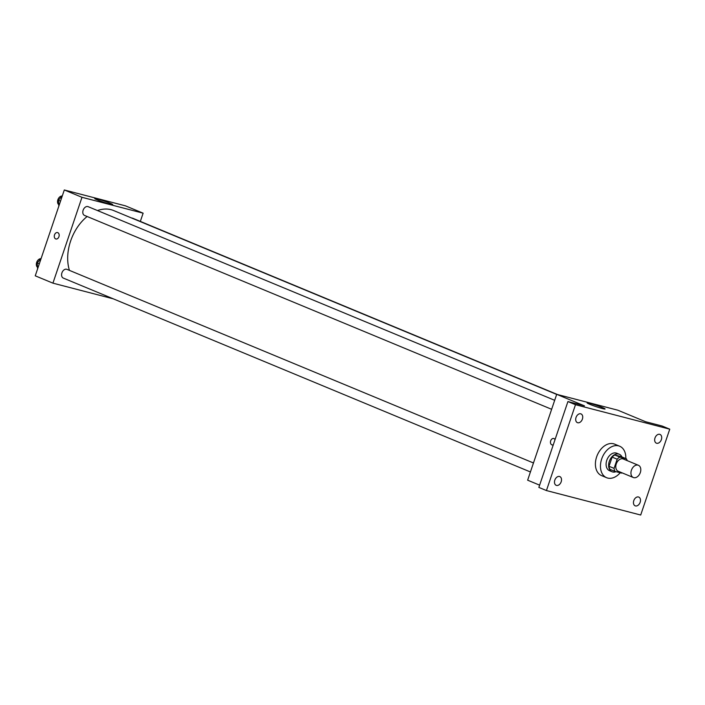 <?xml version="1.0" encoding="UTF-8"?>
<svg xmlns="http://www.w3.org/2000/svg" width="705" height="705" viewBox="0 0 705 705"><rect width="100%" height="100%" fill="white"/><g stroke="black" fill="none" stroke-linecap="round" stroke-linejoin="round"><path stroke-width="1.06" d="M640.325 472.553A6.627 4.583 -67.5 0 1 633.328 477.514A6.627 4.583 -67.5 0 1 631.636 469.636A6.627 4.583 -67.5 0 1 638.404 465.274A6.627 4.583 -67.5 0 1 640.325 472.553M633.328 477.514L618.179 471.231A6.627 4.583 -67.5 0 1 616.487 463.352A6.627 4.583 -67.5 0 1 623.255 458.99L638.404 465.274M615.033 471.416L609.975 469.318A8.998 6.222 -67.5 0 1 609.023 466.278L612.125 457.104A8.998 6.222 -67.5 0 1 614.822 455.007L621.361 456.708L626.41 458.805L619.871 457.104A8.998 6.222 -67.5 0 0 617.175 459.193L614.073 468.376A8.998 6.222 -67.5 0 0 615.033 471.416L621.563 473.108A8.998 6.222 -67.5 0 0 622.066 472.843M626.41 458.805A8.998 6.222 -67.5 0 1 627.142 460.603M621.96 456.955A9.465 6.548 112.5 0 0 619.298 454.267A9.465 6.548 112.5 0 0 609.622 460.506A9.465 6.548 112.5 0 0 612.037 471.751A9.465 6.548 112.5 0 0 612.645 471.953A9.465 6.548 112.5 0 0 616.02 471.671M612.037 471.751L609.517 470.702A9.465 6.548 -67.5 0 1 607.093 459.457A9.465 6.548 -67.5 0 1 616.769 453.227L619.298 454.267M614.822 455.007L619.871 457.104M609.023 466.278L614.073 468.376M612.125 457.104L617.175 459.193M620.206 472.755A17.035 11.782 -67.5 0 1 606.608 477.699A17.035 11.782 -67.5 0 1 602.255 457.448A17.035 11.782 -67.5 0 1 619.677 446.23A17.035 11.782 -67.5 0 1 625.82 458.558M606.608 477.699L601.559 475.602A17.035 11.782 -67.5 0 1 597.205 455.351A17.035 11.782 -67.5 0 1 614.619 444.132L619.677 446.23M580.726 413.809A4.732 3.269 -67.5 0 1 581.026 413.914A4.732 3.269 -67.5 0 1 582.233 419.537A4.732 3.269 -67.5 0 1 577.404 422.648A4.732 3.269 -67.5 0 1 576.108 417.237A4.732 3.269 -67.5 0 1 580.726 413.809M659.695 434.315A4.732 3.269 -67.5 0 1 659.995 434.412A4.732 3.269 -67.5 0 1 661.211 440.035A4.732 3.269 -67.5 0 1 656.373 443.154A4.732 3.269 -67.5 0 1 655.077 437.743A4.732 3.269 -67.5 0 1 659.695 434.315M638.483 496.981A4.732 3.269 -67.5 0 1 638.783 497.087A4.732 3.269 -67.5 0 1 639.999 502.709A4.732 3.269 -67.5 0 1 635.161 505.829A4.732 3.269 -67.5 0 1 633.865 500.409A4.732 3.269 -67.5 0 1 638.483 496.981M559.514 476.483A4.732 3.269 -67.5 0 1 559.814 476.58A4.732 3.269 -67.5 0 1 561.021 482.211A4.732 3.269 -67.5 0 1 556.183 485.322A4.732 3.269 -67.5 0 1 554.897 479.911A4.732 3.269 -67.5 0 1 559.514 476.483M546.437 490.557L640.695 515.029L669.75 429.178L575.491 404.705L546.437 490.557L538.858 487.411L567.922 401.559L575.491 404.705M669.75 429.178L662.171 426.031L645.613 421.731L617.844 410.204L556.703 394.333L527.64 480.184L539.625 485.155M556.703 394.333L584.48 405.86L567.922 401.559M602.502 407.596A9.491 0.661 -161.3 0 1 605.101 408.979A9.491 0.661 -161.3 0 1 595.892 406.565A9.491 0.661 -161.3 0 1 587.115 402.89A9.491 0.661 -161.3 0 1 592.782 404.168A9.491 0.661 -161.3 0 1 602.502 407.596M553.284 444.811A3.313 2.379 104.6 0 1 552.068 444.917A3.313 2.379 104.6 0 1 550.596 441.118A3.313 2.379 104.6 0 1 553.733 438.51A3.313 2.379 104.6 0 1 555.029 439.656M552.068 444.917A3.313 2.379 104.6 0 1 550.596 441.118A3.313 2.379 104.6 0 1 553.733 438.51M69.442 270.385A40.731 28.174 -67.5 0 1 87.129 216.497M97.466 210.548A40.731 28.174 -67.5 0 1 113.637 210.548L556.668 394.421M557.505 394.544L132.76 218.259A4.732 3.269 112.5 0 0 131.791 218.083M530.424 471.962L63.291 278.078A4.732 3.269 -67.5 0 1 62.075 272.456A4.732 3.269 -67.5 0 1 66.913 269.336L533.465 462.974M551.636 409.288L84.503 215.413A4.732 3.269 -67.5 0 1 83.296 209.782A4.732 3.269 -67.5 0 1 88.125 206.671L554.676 400.308M140.339 221.405L143.124 213.183L81.983 197.303L52.928 283.154L113.258 298.823M143.124 213.183L125.446 205.842L64.305 189.971L35.25 275.822L52.928 283.154M64.305 189.971L81.983 197.303M110.103 203.234A9.491 0.661 -161.3 0 1 112.712 204.617A9.491 0.661 -161.3 0 1 103.503 202.203A9.491 0.661 -161.3 0 1 94.726 198.528A9.491 0.661 -161.3 0 1 100.392 199.806A9.491 0.661 -161.3 0 1 110.103 203.234M58.938 236.695A3.313 2.379 104.6 0 1 55.889 238.986A3.313 2.379 104.6 0 1 54.417 235.179A3.313 2.379 104.6 0 1 57.554 232.571A3.313 2.379 104.6 0 1 58.938 236.695M55.898 238.986A3.313 2.379 104.6 0 1 54.426 235.179A3.313 2.379 104.6 0 1 57.563 232.571M62.428 195.514L58.444 200.273L58.832 206.16M58.444 200.273L60.533 201.137M58.727 204.626A4.732 3.269 -67.5 0 1 57.969 199.489A4.732 3.269 -67.5 0 1 62.014 196.016M41.216 258.189L37.233 262.939L37.612 268.834M37.233 262.939L39.313 263.811M37.515 267.301A4.732 3.269 -67.5 0 1 36.757 262.163A4.732 3.269 -67.5 0 1 40.802 258.682"/></g></svg>
